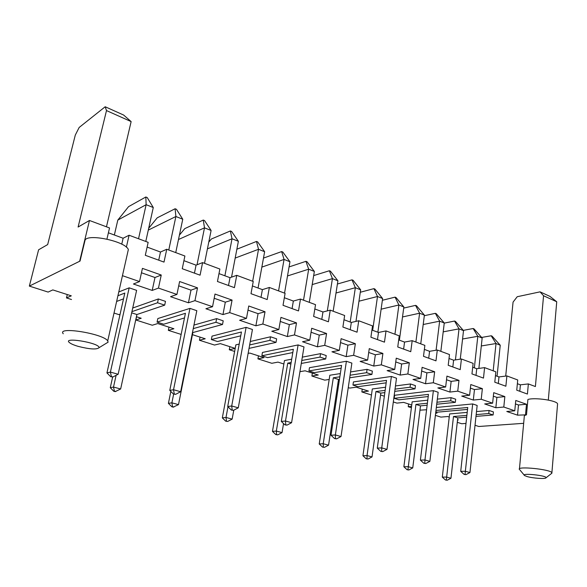 <?xml version="1.0" encoding="UTF-8"?>
<svg xmlns="http://www.w3.org/2000/svg" width="587" height="587" viewBox="0 0 587 587"><rect width="100%" height="100%" fill="white"/><g stroke="black" fill="none" stroke-linecap="round" stroke-linejoin="round"><path stroke-width="0.88" d="M475.022 425.274L478.801 426.485L523.663 423.322M457.273 422.317L461.734 423.741L465.997 423.418M519.451 468.881L524.279 416.638C523.986 415.889 524.727 415.288 526.488 414.84L517.529 415.156L506.794 411.487L514.777 410.805L503.807 407.033L495.846 407.752L484.693 403.944L492.632 403.181L481.23 399.255L473.32 400.063L461.727 396.1L469.607 395.249L457.75 391.162L449.906 392.065L437.851 387.948L445.658 387.002L433.316 382.746L425.546 383.751L412.991 379.459L420.718 378.41L407.855 373.978L400.18 375.086L387.104 370.624L394.728 369.458L381.323 364.843L373.75 366.061L360.117 361.409L367.623 360.125L353.631 355.304L346.183 356.647L331.948 351.789L339.33 350.38L324.714 345.347L317.406 346.822L302.532 341.744L309.767 340.196L294.483 334.928L287.337 336.556L271.788 331.244L278.847 329.549L262.844 324.031L255.881 325.814L239.606 320.26L246.474 318.396L229.708 312.622L222.95 314.573L205.898 308.747L212.538 306.707L194.95 300.647L188.434 302.789L170.546 296.677L176.936 294.447L158.461 288.085L152.209 290.418L133.425 284.005L139.53 281.562L122.448 275.677M63.271 333.768C56.323 326.064 103.532 333.658 107.722 340.908L128.348 249.563C125.567 241.14 85.775 232.944 84.939 240.699L80.037 261.068L29.35 286.104L48.127 292.077L52.808 289.912L71.306 295.841L66.47 297.917L71.497 299.517M114.01 313.054L119.088 314.669L120.049 314.331M136.426 316.723L141.21 318.257L135.861 320.003L152.275 325.227L157.734 323.554L173.899 328.735L168.337 330.342L181.141 334.421M192.448 334.678L205.215 338.772L199.448 340.247L214.519 345.046L220.374 343.637L235.204 348.385L229.29 349.742L234.639 351.452M248.125 353.411L249.776 353.058L264.025 357.63L257.928 358.862L271.825 363.287L277.989 362.106L283.873 363.991M299.935 371.681L305.101 370.793L318.257 375.012L311.895 376.04L324.743 380.134L329.19 379.451M338.207 381.411L339.11 381.697M338.772 383.942L337.804 384.081M337.774 384.28L338.677 384.566M348.252 387.611L349.72 388.08L356.243 387.193L368.423 391.096L361.856 391.947L371.468 395.007M380.552 394.985L384.346 396.203M393.319 401.963L396.951 403.115L403.651 402.388L411.751 404.986M411.575 406.365L408.236 406.71L411.406 407.716M419.954 410.174L426.58 409.741M435.708 412.668L436.999 413.087L435.649 413.204M435.393 415.354L440.896 417.108L447.727 416.521L449.246 417.012M457.574 419.676L458.264 419.903L457.537 419.962M433.382 390.656L438.159 392.27L429.875 461.353L424.959 459.981L433.382 390.656L394.603 395.264L394.193 398.316L428.473 394.376L420.395 460.127L424.959 459.981L424.775 463.253L425.758 463.525L429.875 461.353M407.099 469.732L408.875 469.967L407.099 469.732L403.871 466.768L412.155 401.846L427.762 400.165M436.963 402.227L450.699 400.796L451.065 397.648L437.337 399.131M451.065 397.648L455.688 399.204L455.329 402.344L436.721 404.238M445.482 480.005L447.213 480.232L445.482 480.005L442.297 477.114L449.598 413.945L467.208 412.397M476.174 414.598L488.766 413.527L489.081 410.467L476.497 411.575M489.081 410.467L493.418 411.927L493.102 414.98L475.976 416.396M472.682 403.937L477.158 405.448L469.945 472.55L465.352 471.266L472.682 403.937L436.332 407.481M366.207 458.792L368.027 459.027L366.207 458.792L362.935 455.747L372.312 388.968L385.571 387.229M395.036 389.122L410.071 387.215L410.489 383.971L395.462 385.938M410.489 383.971L415.427 385.63L415.016 388.865L394.735 391.375M275.839 434.607L277.754 434.85L275.839 434.607L272.478 431.386L284.453 360.565L291.695 359.178M301.762 360.499L320.01 357.094L320.553 353.645L302.312 357.145M320.553 353.645L326.225 355.561L325.69 358.995L301.285 363.448M346.396 361.254L351.877 363.104L341.018 436.523L335.368 434.945L346.396 361.254L309.474 367.689L308.953 370.918L341.575 365.385L331.017 435.261L335.368 434.945L335.463 438.54L336.593 438.856L341.018 436.523M391.382 376.458L353.425 381.924L352.963 385.065L386.51 380.376L377.265 448.13L381.733 447.903L386.994 449.371L396.496 378.182L391.382 376.458L381.733 447.903L381.682 451.33L382.731 451.623L386.994 449.371M322.549 447.111L324.42 447.345L322.549 447.111L319.233 443.977L329.835 375.24L340.335 373.574M350.087 375.225L366.611 372.679L367.088 369.34L350.571 371.953M367.088 369.34L372.371 371.116L371.901 374.447L349.705 377.786M246.1 327.355L212.032 336.124L211.371 339.55L241.44 331.985L227.712 406.52L231.711 405.984L238.278 407.818L252.447 329.498L246.1 327.355L231.711 405.984L232.181 409.968L233.494 410.328L238.278 407.818M225.731 421.202L227.697 421.451L225.731 421.202L222.326 417.885L235.857 344.863L239.217 344.077M249.658 344.951L269.917 340.343L270.541 336.784L250.282 341.502M270.541 336.784L276.638 338.846L276.029 342.382L249.035 348.385M298.101 344.929L303.993 346.917L291.578 422.713L285.495 421.011L298.101 344.929L262.455 352.457L261.868 355.781L293.346 349.302L281.305 421.429L285.495 421.011L285.766 424.79L286.984 425.127L291.578 422.713M189.968 308.38L157.83 318.558L157.081 322.102L185.433 313.297L169.775 390.399L173.532 389.731L180.649 391.72L196.828 310.699L189.968 308.38L173.532 389.731L174.244 393.936L175.667 394.325L180.649 391.72M193.255 328.61L215.921 322.285L216.632 318.609L193.959 325.073M216.632 318.609L223.214 320.832L222.517 324.486L192.866 332.558L178.492 404.619L173.172 407.136L171.852 406.784L168.41 403.364L171.888 402.836L178.492 404.619M131.928 311.646L157.551 302.76L158.358 298.966L132.728 308.021M158.358 298.966L165.483 301.366L164.69 305.152L136.903 314.529L120.643 388.983L115.184 391.617L113.761 391.236L110.283 387.714L113.511 387.053L120.643 388.983M129.177 287.835L136.617 290.352L118.141 374.257L110.407 372.092L129.177 287.835L118.779 291.959M548.317 400.063L556.733 301.762L549.946 296.384L540.069 291.849L543.562 295.753L556.733 301.762M29.35 286.104L38.603 249.791L47.672 244.566L75.297 135.069L79.172 127.46L105.19 106.761L106.496 110.576L131.136 121.597L123.622 115.045L105.19 106.761M408.236 406.71L408.589 403.973M361.856 391.947L362.26 389.122M311.895 376.04L312.365 373.127M257.928 358.862L258.463 355.847M229.29 349.742L229.862 346.675M199.448 340.247L200.064 337.121M168.337 330.342L168.99 327.164M135.861 320.003L136.573 316.767M66.47 297.917L67.285 294.557M381.323 364.843L382.9 353.455L375.342 354.783L368.724 352.464M373.75 366.061L375.342 354.783M126.374 247.2L129.089 235.233L148.151 242.336L145.305 255.301L164.008 262.096L166.745 249.262L184.89 256.013L182.256 268.721L200.072 275.186L202.596 262.609L219.883 269.044L217.454 281.496L234.426 287.659L236.759 275.332L253.246 281.474L251.001 293.683L267.202 299.561L269.352 287.469L285.099 293.331L283.029 305.313L298.497 310.927L300.485 299.062L315.535 304.668L313.627 316.422L328.419 321.793L330.246 310.149L344.65 315.512L342.889 327.047L357.05 332.191L358.738 320.759L372.525 325.895L370.903 337.224L384.47 342.148L386.026 330.921L399.241 335.845L397.751 346.968L410.753 351.694L412.191 340.665L424.871 345.383L423.498 356.316L435.98 360.851L437.3 350.013L449.481 354.548L448.211 365.29L460.201 369.649L461.411 358.995L473.122 363.353L471.955 373.912L483.483 378.101L484.598 367.623L495.854 371.82L494.782 382.203L505.869 386.231L506.897 375.929L517.727 379.965L516.751 390.179L527.427 394.053L528.359 383.927L535.395 386.547L543.562 295.753M106.937 239.078L109.534 227.954L89.473 220.485L78.1 227.037L106.496 110.576M79.729 260.966L89.473 220.485M139.53 281.562L142.428 268.376L161.249 275.032L154.99 277.512L141.46 272.772M158.461 288.085L161.249 275.032M176.936 294.447L179.607 281.525L197.518 287.865L190.995 290.139L178.712 285.832M194.95 300.647L197.518 287.865M212.538 306.707L215.003 294.05L232.078 300.089L225.32 302.173L214.182 298.269M229.708 312.622L232.078 300.089M246.474 318.396L248.749 305.988L265.031 311.748L258.067 313.663L247.985 310.127M262.844 324.031L265.031 311.748M278.847 329.549L280.946 317.384L296.501 322.887L289.354 324.633L280.248 321.434M294.483 334.928L296.501 322.887M309.767 340.196L311.704 328.265L326.57 333.526L319.269 335.126L311.059 332.242M324.714 345.347L326.57 333.526M339.33 350.38L341.113 338.67L355.348 343.703L347.908 345.163L340.519 342.573M353.631 355.304L355.348 343.703M367.623 360.125L369.267 348.634L382.9 353.455M394.728 369.458L396.247 358.173L409.315 362.795L401.647 364.006L395.741 361.937M407.855 373.978L409.315 362.795M420.718 378.41L422.112 367.323L434.651 371.762L426.896 372.862L421.649 371.021M433.316 382.746L434.651 371.762M445.658 387.002L446.934 376.113L458.983 380.369L451.154 381.367L446.509 379.738M457.75 391.162L458.983 380.369M469.607 395.249L470.789 384.544L482.36 388.645L474.465 389.548L470.392 388.117M481.23 399.255L482.36 388.645M492.632 403.181L493.711 392.659L504.842 396.599L496.896 397.414L493.351 396.166M503.807 407.033L504.842 396.599M514.777 410.805L515.768 400.459L526.488 404.252L518.49 404.986L515.437 403.915M525.541 414.51L526.488 404.252M526.488 414.84L527.904 399.483C534.86 397.238 557.034 400.525 557.584 403.893L557.525 404.648M400.18 375.086L401.647 364.006M346.183 356.647L347.908 345.163M425.546 383.751L426.896 372.862M317.406 346.822L319.269 335.126M449.906 392.065L451.154 381.367M287.337 336.556L289.354 324.633M473.32 400.063L474.465 389.548M255.881 325.814L258.067 313.663M495.846 407.752L496.896 397.414M222.95 314.573L225.32 302.173M517.529 415.156L518.49 404.986M188.434 302.789L190.995 290.139M519.392 469.439C516.369 465.887 550.694 469.314 551.897 472.733L551.369 473.592M152.209 290.418L154.99 277.512M107.722 340.908L108.111 342.17L105.513 343.755M128.348 249.563L127.636 252.711M428.209 396.533L398.889 399.828L394.193 398.316M427.138 405.206L420.49 405.881L412.742 467.927L408.875 469.967M450.699 400.796L455.329 402.344M403.871 466.768L408.068 466.658L412.742 467.927M420.49 405.881L415.926 404.414L407.943 469.717M415.926 404.414L427.387 403.225M466.687 417.159L457.772 417.893L450.955 478.251L447.213 480.232M488.766 413.527L493.102 414.98M442.297 477.114L446.568 477.062L450.955 478.251M457.772 417.893L453.487 416.513L446.333 479.997M453.487 416.513L466.878 415.383M435.972 410.467L467.751 407.481L460.714 471.346L465.352 471.266L465.051 474.399L465.968 474.648L469.945 472.55M467.538 409.403L437.308 412.177L435.825 411.7M384.837 392.6L380.809 393.099L372.026 456.921L368.027 459.027M410.071 387.215L415.016 388.865M362.935 455.747L367.044 455.571L372.026 456.921M380.809 393.099L375.951 391.536L367.044 455.571L367.029 458.763M375.951 391.536L385.145 390.37M283.543 423.557L282.039 432.604L277.754 434.85M320.01 357.094L325.69 358.995M272.478 431.386L276.33 431.056L282.039 432.604M290.866 364.131L287.74 363.118L276.33 431.056L276.609 434.549M287.74 363.118L291.145 362.487M341.15 368.188L314.309 372.642L308.953 370.918M386.173 382.827L357.975 386.679L352.963 385.065M319.233 443.977L323.224 443.735L328.551 445.173L338.501 379.473L333.313 377.801L323.224 443.735L323.349 447.067M333.313 377.801L339.851 376.795M339.469 379.327L338.501 379.473M366.611 372.679L371.901 374.447M240.736 335.83L217.52 341.531L211.371 339.55M222.326 417.885L226.01 417.46L232.144 419.118L233.773 410.181M227.976 406.776L226.01 417.46L226.472 421.121M269.917 340.343L276.029 342.382M292.803 352.552L267.599 357.63L261.868 355.781M184.494 317.941L163.7 324.229L157.081 322.102M170.832 391.441L168.41 403.364M215.921 322.285L222.517 324.486M173.649 394.104L171.888 402.836L172.549 406.681L173.869 407.033M112.653 377.037L110.283 387.714M157.551 302.76L164.69 305.152M116.101 375.32L113.511 387.053L114.406 391.111L115.83 391.492M117.921 295.753L124.811 293.074L106.944 372.914L110.407 372.092L111.391 376.546L112.939 376.971L118.141 374.257M123.519 298.849L116.63 301.454M358.738 320.759L351.312 322.439L344.004 319.739M330.246 310.149L322.96 311.976L314.83 308.975M300.485 299.062L293.353 301.05L284.335 297.726M269.352 287.469L262.396 289.626L252.425 285.95M236.759 275.332L230.001 277.673L218.988 273.608M202.596 262.609L196.065 265.155L183.922 260.672M166.745 249.262L160.478 252.021L147.11 247.083M129.089 235.233L123.109 238.234L108.404 232.804M528.359 383.927L520.398 384.83L517.367 383.715M506.897 375.929L498.979 376.927L495.457 375.629M484.598 367.623L476.732 368.717L472.689 367.227M461.411 358.995L453.612 360.183L449.011 358.488M437.3 350.013L429.574 351.312L424.372 349.397M412.191 340.665L404.553 342.082L398.698 339.924M386.026 330.921L378.49 332.462L371.931 330.048M505.708 376.076L513.067 302.1L517.22 296.721L540.069 291.849M121.744 244.199L123.109 238.234M158.717 260.173L160.478 252.021M194.444 273.146L196.065 265.155M228.504 285.509L230.001 277.673M261.01 297.315L262.396 289.626M292.077 308.593L293.353 301.05M321.779 319.387L322.96 311.976M350.226 329.711L351.312 322.439M377.478 339.609L378.49 332.462M403.621 349.104L404.553 342.082M428.715 358.217L429.574 351.312M452.826 366.97L453.612 360.183M476.006 375.387L476.732 368.717M498.312 383.487L498.979 376.927M519.788 391.287L520.398 384.83M526.921 476.505L524.602 475.573C520.089 472.696 547.341 475.485 546.02 477.781C545.8 479.175 532.695 478.28 526.921 476.505M78.181 346.381C74.52 345.303 71.827 344.209 70.11 343.079C59.852 336.285 100.157 342.757 99.012 347.717C96.628 349.727 89.686 349.28 78.181 346.381M106.46 226.809L131.136 121.597M425.758 463.525L423.858 463.275L420.395 460.127M423.858 463.275L424.775 463.253M465.968 474.648L464.119 474.406L460.714 471.346M464.119 474.406L465.051 474.399M336.593 438.856L334.59 438.599L331.017 435.261M334.59 438.599L335.463 438.54M382.731 451.623L380.787 451.374L377.265 448.13M380.787 451.374L381.682 451.33M324.42 447.345L328.551 445.173M233.494 410.328L231.381 410.064L227.712 406.52M231.381 410.064L232.181 409.968M227.697 421.451L232.144 419.118M286.984 425.127L284.922 424.871L281.305 421.429M284.922 424.871L285.766 424.79M175.667 394.325L173.488 394.06L169.775 390.399M173.488 394.06L174.244 393.936M192.866 332.558L192.485 332.44M171.852 406.784L172.549 406.681M136.903 314.529L131.664 312.842M113.761 391.236L114.406 391.111M112.939 376.971L110.694 376.7L106.944 372.914M110.694 376.7L111.391 376.546M231.542 277.137L238.381 241.294L232.026 238.777L224.887 275.787M207.416 248.866L232.026 238.777L230.361 230.962L231.616 231.469L238.381 241.294M197.027 264.781L204.503 227.851L211.1 230.471L204.525 263.328M178.485 239.518L204.503 227.851L203.256 220.066L204.555 220.595L211.1 230.471M145.781 241.455L153.273 207.527L146.134 204.694L138.532 238.755M114.355 234.998L117.804 220.096L146.134 204.694L145.825 196.997L147.234 197.562L153.273 207.527M168.77 250.011L175.895 216.5L182.755 219.222L175.733 252.608M148.291 230.097L175.895 216.5L175.095 208.752L176.452 209.302L182.755 219.222M284.541 293.126L289.956 261.765L284.057 259.425L278.561 290.895M261.853 267.107L284.057 259.425L281.65 251.574L282.817 252.043L289.956 261.765M252.659 281.254L258.529 249.292L264.642 251.72L258.053 288.026M235.182 258.075L258.529 249.292L256.475 241.455L257.686 241.939L264.642 251.72M303.523 300.192L308.674 269.191L314.361 271.451L309.283 302.342M287.505 275.949L308.674 269.191L305.93 261.332L307.06 261.78L314.361 271.451M455.431 359.912L459.027 328.859L463.517 330.642L460.259 359.171M443.207 331.853L459.027 328.859L454.551 321.052L455.446 321.412L463.517 330.642M436.09 350.219L439.634 321.162L444.271 323.004L440.852 351.334M423.198 324.508L439.634 321.162L435.356 313.341L436.273 313.707L444.271 323.004M399.402 340.181L403.856 306.964L398.903 304.998L394.934 334.238M381.117 309.18L398.903 304.998L395.058 297.147L396.042 297.543L403.856 306.964M415.889 342.045L419.602 313.216L424.394 315.116L420.74 343.85M402.521 316.951L419.602 313.216L415.537 305.372L416.484 305.754L424.394 315.116M327.319 310.883L332.425 278.62L337.914 280.799L333.159 311.227M312.203 284.585L332.425 278.62L329.373 270.754L330.459 271.187L337.914 280.799M350.19 322.021L355.355 287.718L360.653 289.817L355.964 321.382M336.006 293.001L355.355 287.718L352.017 279.852L353.066 280.27L360.653 289.817M372.664 330.32L377.5 296.501L382.621 298.534L377.867 332.235M358.965 301.197L377.5 296.501L373.897 288.643L374.917 289.053L382.621 298.534M478.875 368.416L482.162 338.039L477.811 336.307L474.355 367.844M462.563 339L477.811 336.307L473.159 328.529L474.017 328.874L482.162 338.039M497.064 376.216L500.234 345.207L496.015 343.534L493.19 370.83M481.303 345.956L496.015 343.534L491.194 335.771L492.031 336.109L500.234 345.207M230.361 230.962L211.371 239.012L208.774 242.101M203.256 220.066L184.788 228.614L179.417 235.101M145.825 196.997L128.568 206.639L117.804 220.096M175.095 208.752L157.206 217.836L148.687 228.284M263.49 258.097L281.65 251.574M256.475 241.455L236.869 249.211M289.061 266.931L305.93 261.332M444.256 323.114L454.551 321.052M424.32 315.703L435.356 313.341M382.379 300.273L395.058 297.147M403.702 308.094L415.537 305.372M313.685 275.574L329.373 270.754M337.408 284.013L352.017 279.852M360.293 292.253L373.897 288.643M463.282 330.371L473.159 328.529M481.633 337.444L491.194 335.771M551.897 472.733L557.584 403.893M546.02 477.781L551.934 473.151M524.242 475.147L519.869 469.901M99.012 347.717L108.111 342.17"/></g></svg>
